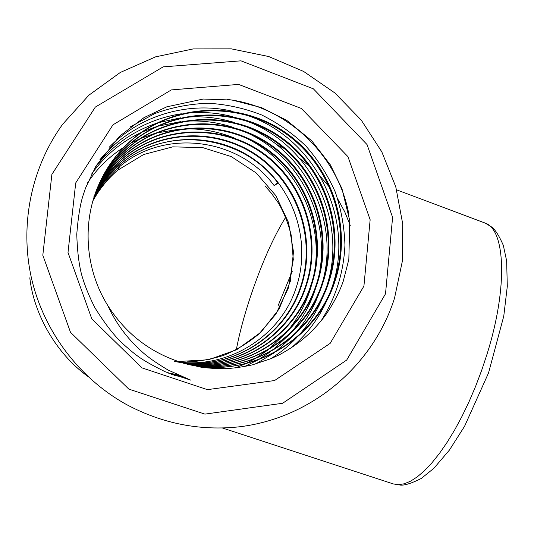 <?xml version="1.0" encoding="UTF-8"?>
<svg xmlns="http://www.w3.org/2000/svg" width="534" height="534" viewBox="0 0 534 534"><rect width="100%" height="100%" fill="white"/><g stroke="black" fill="none" stroke-linecap="round" stroke-linejoin="round"><path stroke-width="0.8" d="M292.238 271.345L277.954 306.049M190.611 380.101L165.507 371.878C152.724 365.616 143.553 360.43 138.006 356.311C134.555 353.922 129.101 349.376 121.645 342.674C113.201 334.438 104.257 322.736 94.818 307.584C88.864 295.702 84.492 284.842 81.709 275.01C78.952 264.65 77.303 251.107 76.763 234.373C78.031 217.879 80.033 205.21 82.757 196.365L85.573 187.988L95.993 165.994L119.476 136.27L143.993 117.634L166.808 106.813L203.24 99.044L232.183 100.045L261.567 107.648L286.591 120.243L311.863 140.916L330.392 164.906L341.94 188.602L349.77 220.729L348.836 259.404L343.275 281.144C340.839 288.287 335.646 300.482 325.026 315.934C310.027 335.138 297.124 344.991 279.856 354.529L271.325 358.528L252.322 364.889C242.182 367.072 232.991 368.333 224.754 368.68C214.434 368.594 206.084 368.013 199.709 366.951L181.754 362.586C150.441 352.767 125.804 333.777 107.848 305.615C115.718 322.93 126.912 338.129 141.423 351.198C146.937 356.438 155.815 362.713 168.043 370.022L190.611 380.101M227.424 99.457C287.532 106.453 338.182 155.774 348.836 214.214M130.616 126.705L154.753 113.582C172.288 107.234 190.231 103.796 208.58 103.269C226.71 104.35 244.405 108.248 261.667 114.957C278.141 123.16 292.899 133.533 305.942 146.069C318.07 159.92 327.836 175.225 335.252 191.98C341.126 209.001 344.357 226.69 344.937 245.046C343.709 272.754 335.639 298.239 320.714 321.488M109.103 147.371C140.462 114.81 189.403 101.106 232.383 111.226M242.036 113.789C314.239 134.394 356.672 218.887 331.581 288.507M328.03 297.859C319.612 317.536 307.23 334.304 290.876 348.155M182.802 377.117L174.471 375.402M99.911 159.706C121.458 134.181 148.599 118.868 181.333 113.782M185.311 113.275C201.291 111.519 217.078 112.654 232.67 116.672M242.556 119.663C309.012 141.443 348.115 218.766 327.208 284.742M323.864 294.534C318.097 309.466 309.8 322.997 298.967 335.132M296.216 338.082C288.433 346.179 279.823 353.128 270.384 358.928M181.193 376.443L172.802 374.801M94.838 168.003C110.972 146.723 131.397 131.865 156.108 123.427M158.264 122.72L180.872 117.774M184.904 117.34C201.171 115.865 217.218 117.447 233.038 122.079M243.19 125.543C303.973 148.192 339.884 218.7 322.883 280.877M319.779 291.17C314.426 306.536 306.342 320.534 295.522 333.156M292.806 336.193L275.524 351.786M273.682 353.141L255.606 364.021M179.678 375.782L171.274 374.227M91.594 174.097C104.731 155.681 121.205 141.837 141.023 132.586M142.351 131.978L155.421 126.945M157.603 126.264L180.459 121.659M184.537 121.291C201.131 120.11 217.451 122.166 233.492 127.452M243.938 131.451C299.147 154.68 331.941 218.686 318.598 276.899M315.754 287.746C310.855 303.579 302.998 318.07 292.191 331.214M289.508 334.331L272.353 350.324M270.524 351.706L258.736 359.462M257.461 360.196L244.345 366.618M178.229 375.135L169.839 373.666M244.812 137.432C294.514 160.928 324.278 218.713 314.319 272.774M311.783 284.242C307.364 300.595 299.754 315.614 288.961 329.291M286.311 332.495L269.303 348.889M267.481 350.304L255.726 358.247M254.444 358.995L246.107 363.4M245.186 363.841L235.394 367.933M176.841 374.501L168.484 373.126M87.623 182.775C97.408 168.163 109.483 156.328 123.841 147.284M131.017 143.105L139.467 138.98M140.822 138.399L154.172 133.633M156.395 133.006L179.764 129.101M183.943 128.894C201.325 128.347 218.239 131.457 234.686 138.206M93.764 196.999C100.739 184.09 109.81 173.063 120.978 163.911C167.249 124.569 242.943 135.055 278.04 183.195L274.129 185.592L277.747 182.815M94.925 194.349C102.034 181.193 111.279 169.959 122.66 160.641C161.181 129.188 219.134 128.247 258.91 157.33C298.613 186.019 316.181 240.507 300.569 286.765C285.343 334.691 234.72 368.246 183.816 362.753M95.426 192.934C102.735 178.97 112.394 167.075 124.402 157.243C163.671 125.196 222.725 124.295 263.229 153.959C303.666 183.229 321.555 238.758 305.662 285.897C289.808 336.06 235.854 370.549 182.782 362.913M95.96 191.486C103.469 176.667 113.555 164.072 126.218 153.712C166.268 121.044 226.456 120.183 267.721 150.461C308.919 180.332 327.135 236.936 310.948 284.989C295.022 335.345 241.488 370.356 188.088 363.808M96.52 189.997C104.23 174.278 114.757 160.954 128.107 150.027C168.964 116.726 230.334 115.911 272.393 146.823C314.372 177.321 332.936 235.047 316.448 284.055C300.055 336.04 244.345 371.891 189.316 364.228M97.121 188.475C105.024 171.808 116.005 157.71 130.076 146.189C171.781 112.227 234.379 111.459 277.253 143.032C320.053 174.184 338.97 233.078 322.176 283.08C305.468 336.106 248.684 372.705 192.54 364.896M97.769 186.907C105.845 169.238 117.3 154.333 132.125 142.191C174.711 107.534 238.591 106.82 282.312 139.087C325.974 170.92 345.258 231.035 328.136 282.065C311.055 336.38 252.789 373.793 195.297 365.516M95.105 193.829C103.082 171.561 116.138 152.958 134.274 138.012C177.775 102.641 242.983 101.987 287.599 134.968C332.135 167.516 351.806 228.899 334.344 281.004C316.702 337.301 255.726 375.682 196.285 365.89M186.887 364.115C249.224 379.587 316.482 340.639 335.078 280.877C352.58 228.645 332.862 167.115 288.22 134.481C243.504 101.42 178.136 102.061 134.528 137.518C116.345 152.497 103.262 171.154 95.259 193.475C82.403 229.667 87.009 272.514 107.848 305.615M187.194 364.195C247.269 377.238 310.935 339.257 328.837 281.945C345.999 230.788 326.668 170.533 282.913 138.62C239.085 106.279 175.059 106.987 132.372 141.717C119.062 152.584 108.415 165.787 100.425 181.326M185.899 363.888C244.225 375.576 305.461 338.483 322.843 282.967C339.684 232.851 320.727 173.817 277.82 142.585C234.853 110.938 172.115 111.699 130.309 145.742C116.726 156.849 105.999 170.393 98.116 186.366M185.365 363.687C241.795 373.7 300.268 337.495 317.096 283.941C333.616 234.827 315.02 176.968 272.941 146.396C230.795 115.411 169.285 116.218 128.327 149.593C115.945 159.719 105.946 171.968 98.343 186.339M183.055 363.167C238.177 372.605 295.122 337.161 311.569 284.889C327.789 236.722 309.533 179.991 268.248 150.047C226.897 119.703 166.575 120.557 126.431 153.291C114.136 163.357 104.243 175.539 96.767 189.844M180.025 362.539C234.119 371.864 290.089 337.114 306.256 285.79C322.182 238.551 304.26 182.902 263.736 153.565C223.145 123.828 163.965 124.729 124.609 156.842C113.241 166.141 103.956 177.321 96.747 190.398M177.114 361.932C230.221 371.157 285.249 337.061 301.143 286.665C316.789 240.307 299.187 185.705 259.397 156.949C219.541 127.8 161.462 128.734 122.853 160.26C111.986 169.151 103.042 179.818 96.033 192.267M174.318 361.351C226.476 370.469 280.59 337.014 296.216 287.506C311.589 242.002 294.301 188.402 255.219 160.207C216.076 131.618 159.052 132.592 121.171 163.544C110.698 172.115 102.041 182.374 95.206 194.323M274.129 185.592C239.566 138.233 165.059 127.98 119.549 166.701C109.483 174.945 101.12 184.784 94.465 196.218M350.244 225.441L344.804 211.938L337.828 199.109M329.818 187.541L320.574 176.741M309.667 166.334L299.974 158.651M284.248 148.532L276.105 144.22M249.572 133.74L247.829 133.22M253.81 136.257L257.668 137.638M29.791 277.82C33.962 314.92 56.651 353.875 87.643 376.263M363.921 286.097L330.132 343.395L274.549 380.555L207.399 389.64L141.904 367.853L91.795 318.845L68.005 252.515L75.715 182.942L112.954 124.836L171.347 89.906L238.564 84.405L301.323 108.435L347.954 156.656L370.149 219.754L363.921 286.097M385.515 293.82L392.597 217.325L367.045 144.567L313.371 88.831L240.974 60.829L163.17 66.87L95.319 107.087L51.885 174.411L42.813 255.245L70.501 332.322L128.834 389.119L204.896 414.117L282.619 403.27L346.7 360.07L385.515 293.82M236.315 349.79C239.319 333.77 244.065 315.988 250.539 296.457C261.68 263.469 273.401 237.056 285.71 217.204M93.67 198.328C100.085 187.494 108.122 178.109 117.774 170.159L143.619 154.54L172.696 146.857L202.686 147.598L231.249 156.582L256.24 173.009L275.811 195.571L288.534 222.531L293.493 251.868L290.309 281.391L279.182 308.899L260.872 332.288L236.702 349.723L208.467 359.762L178.323 361.505M126.398 404.498C79.292 378.372 43.701 331.367 31.446 278.054C19.478 224.674 31.379 167.336 62.745 124.155L88.898 95.179L120.324 72.45L155.588 56.851L193.134 48.928L231.356 48.861L268.689 56.524L303.639 71.456L334.878 92.963L361.251 120.123L381.803 151.83L395.787 186.86L402.709 223.873L402.289 261.473L394.513 298.232C373.179 365.443 312.123 417.775 240.133 426.726C200.41 431.158 162.496 423.749 126.398 404.498M396.629 189.837L485.232 223.112L491.887 227.15C495.499 230.047 499.31 236.121 503.328 245.373L506.646 260.899L507.3 286.311L503.762 316.181L488.523 372.972L464.58 426.266L449.401 450.109L433.828 468.338L421.226 478.491C412.028 483.116 405.226 485.333 400.814 485.139L393.284 483.924L398.491 484.685L404.271 483.791L410.579 481.174L417.341 476.809L424.477 470.701L431.886 462.878L439.462 453.406L447.091 442.386L454.661 429.963L462.03 416.306L469.079 401.628L475.687 386.162L481.735 370.169L487.121 353.909C508.281 286.398 505.071 229.56 485.232 223.112L483.877 222.605M92.936 200.791C99.471 189.043 107.748 178.83 117.774 170.159L119.549 166.701M120.984 163.911L121.171 163.544M122.66 160.641L122.853 160.26M124.402 157.243L124.609 156.842M126.218 153.712L126.431 153.291M128.107 150.027L128.327 149.593M130.076 146.189L130.309 145.735M132.132 142.191L132.372 141.717M134.274 138.012L134.528 137.518M393.284 483.924L222.538 428.028M186.967 361.878C197.627 361.698 209.742 359.569 223.312 355.504C236.395 350.104 248.33 342.861 259.123 333.777L275.784 314.259L288.387 287.973L293.299 259.504L291.17 235.027C288.247 223.412 284.055 212.832 278.588 203.267L270.978 192.707L264.937 185.872"/></g></svg>

